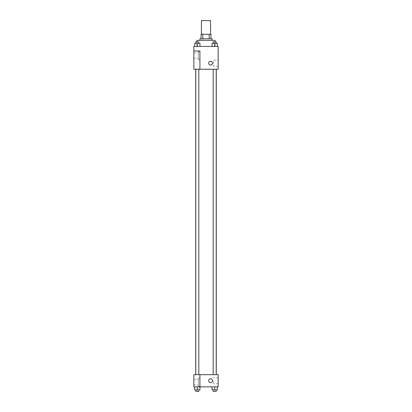 <?xml version="1.0" encoding="UTF-8"?>
<svg xmlns="http://www.w3.org/2000/svg" width="412" height="412" viewBox="0 0 412 412"><rect width="100%" height="100%" fill="white"/><g stroke="black" fill="none" stroke-linecap="round" stroke-linejoin="round"><path stroke-width="0.31" stroke-dasharray="2.06 1.54" d="M201.442 20.6L210.558 20.6M206 34.278L201.442 34.278L206 34.278M209.198 38.836L209.198 34.278L210.939 34.278L210.939 38.836L202.802 38.836L210.939 38.836M209.198 34.278L201.061 34.278M202.802 38.836L201.061 38.836L202.802 38.836L202.802 34.278M212.077 38.836L199.923 38.836M199.923 40.355L212.077 40.355L199.923 40.355M196.885 40.355L215.115 40.355M206 46.432L196.885 46.432L206 46.432M218.159 46.432L193.841 46.432L193.841 69.206L199.923 69.206L199.923 50.995L193.841 50.995L199.923 50.995L199.923 69.206L193.841 69.231L218.159 69.231L218.159 46.432M194.649 46.432L199.969 46.432L194.649 46.432L199.969 46.432L194.649 46.432L197.307 46.432L197.307 43.394L194.649 43.394L198.826 43.394L194.649 43.394L194.649 46.432L197.307 46.432L194.649 46.432L194.649 43.394L194.649 46.432L199.969 46.432L197.307 46.432L197.307 43.394L199.969 43.394L195.788 43.394L199.969 43.394L199.969 46.432L199.969 43.394M212.031 46.432L217.351 46.432L212.031 46.432L217.351 46.432L212.031 46.432L214.693 46.432L214.693 43.394L212.031 43.394L216.212 43.394L212.031 43.394L212.031 46.432L214.693 46.432L212.031 46.432L212.031 43.394L212.031 46.432L217.351 46.432L214.693 46.432L214.693 43.394L217.351 43.394L213.174 43.394L217.351 43.394L217.351 46.432L217.351 43.394M212.458 63.149A1.9 1.9 0 0 0 209.61 61.506A1.9 1.9 0 0 0 209.61 64.797A1.9 1.9 0 0 0 212.458 63.149A1.9 1.9 0 0 1 209.61 64.797A1.9 1.9 0 0 1 209.61 61.506A1.9 1.9 0 0 1 212.458 63.149M199.923 51.371L199.923 59.73L199.923 51.371L198.404 51.371L198.404 59.73L198.404 51.371L198.404 59.73L198.404 51.371L199.923 51.371L199.923 59.73L199.923 51.371M198.404 55.553L198.404 52.891L198.404 55.553M193.841 55.553L193.841 52.891L193.841 55.553M218.159 60.162L218.159 66.141L218.159 60.162L213.354 60.162L213.354 66.141L213.354 60.162M193.841 69.206L199.923 69.206L199.923 50.995L193.841 50.995M208.657 63.149A1.9 1.9 0 0 0 211.511 64.797A1.9 1.9 0 0 0 211.511 61.506A1.9 1.9 0 0 0 208.657 63.149M193.841 65.05L193.841 61.249L193.846 65.05M214.693 69.231L216.212 69.231L214.693 69.231M197.307 69.231L198.826 69.231L197.307 69.231M206 69.231L216.274 69.231L206 69.231M206 374.683L195.726 374.683L206 374.683M214.693 374.683L213.174 374.683L214.693 374.683M197.307 374.683L195.788 374.683L197.307 374.683M193.841 374.683L199.923 374.683L193.841 374.683L193.841 386.842L199.923 386.842L199.923 374.657L193.841 374.683M199.923 386.842L218.159 386.842L218.159 374.683L199.923 374.657L199.923 386.842L199.923 374.683M193.841 380.76L193.841 382.66L193.846 380.76M193.841 382.284L193.841 379.622L193.841 382.284M198.404 382.284L198.404 379.622L198.404 382.284M198.404 378.103L198.404 386.461L198.404 378.103L198.404 386.461L198.404 378.103L199.923 378.103L199.923 386.461L199.923 378.103L198.404 378.103M199.923 378.103L199.923 386.461L199.923 378.103M199.923 374.657L193.841 374.657L199.923 374.657M199.969 389.881L199.969 386.842L199.969 389.881L197.307 389.881L199.969 389.881L197.307 389.881L197.307 386.842L199.969 386.842L194.649 386.842L199.969 386.842L194.649 386.842L197.307 386.842L197.307 389.881L194.649 389.881L194.649 386.842L194.649 389.881L198.826 389.881L194.649 389.881L194.649 386.842M217.351 389.881L217.351 386.842L217.351 389.881L214.693 389.881L217.351 389.881L214.693 389.881L214.693 386.842L212.031 386.842L217.351 386.842L212.031 386.842L212.031 389.881L214.693 389.881L212.031 389.881L212.031 386.842L217.351 386.842L214.693 386.842L217.351 386.842L214.693 386.842L214.693 389.881L212.031 389.881L212.031 386.842M218.159 380.76L218.159 383.752L218.159 380.76M213.354 380.76L213.354 383.752L213.354 380.76M208.657 380.76A1.9 1.9 0 0 0 211.511 382.408A1.9 1.9 0 0 0 211.511 379.117A1.9 1.9 0 0 0 208.657 380.76M212.458 380.76A1.9 1.9 0 0 0 209.61 379.117A1.9 1.9 0 0 0 209.61 382.408A1.9 1.9 0 0 0 212.458 380.76A1.9 1.9 0 0 1 209.61 382.408A1.9 1.9 0 0 1 209.61 379.117A1.9 1.9 0 0 1 212.458 380.76M213.174 389.881L213.174 391.4L216.212 391.4L213.174 391.4L216.212 391.4L216.212 389.881L213.174 389.881L216.212 389.881M214.693 389.881L214.693 386.842M195.788 389.881L195.788 391.4L198.826 391.4L195.788 391.4L198.826 391.4L198.826 389.881L195.788 389.881L198.826 389.881M197.307 389.881L197.307 386.842M213.174 43.394L213.174 41.875L216.212 41.875L213.174 41.875L216.212 41.875L216.212 43.394M214.693 46.432L214.693 43.394M195.788 43.394L195.788 41.875L198.826 41.875L195.788 41.875L198.826 41.875L198.826 43.394M197.307 46.432L197.307 43.394M215.115 46.432L215.115 41.875M196.885 46.432L196.885 41.875M199.923 59.73L198.404 59.73L199.923 59.73M193.841 58.21L198.404 58.21L193.841 58.21M193.841 52.891L198.404 52.891L193.841 52.891M218.159 66.141L213.354 66.141M198.826 374.657L198.826 69.231M195.788 374.657L195.788 69.231M216.212 374.683L216.212 69.231M213.174 374.683L213.174 69.231M193.841 384.942L198.404 384.942L193.841 384.942M193.841 379.622L198.404 379.622L193.841 379.622M199.923 386.461L198.404 386.461L199.923 386.461M218.159 377.773L213.354 377.773M218.159 383.752L213.354 383.752"/><path stroke-width="0.62" d="M210.558 34.278L210.558 20.6L201.442 20.6L201.442 34.278M202.802 38.836L202.802 34.278L201.061 34.278L201.061 38.836L201.061 34.278M202.802 34.278L210.939 34.278L210.939 38.836M209.198 38.836L209.198 34.278M199.923 40.355L199.923 38.836L212.077 38.836L212.077 40.355M215.115 41.875L215.115 40.355L196.885 40.355L196.885 41.875M193.841 46.432L218.159 46.432L218.159 69.231L193.841 69.231L199.923 69.206L199.923 50.995L193.841 50.995L193.841 46.432M208.657 63.149A1.9 1.9 0 0 1 211.511 61.506A1.9 1.9 0 0 1 211.511 64.797A1.9 1.9 0 0 1 208.657 63.149M193.841 50.995L193.841 69.206M199.923 374.683L218.159 374.683L218.159 386.842L193.841 386.842L193.841 374.657L199.923 374.657L199.923 386.842M208.657 380.76A1.9 1.9 0 0 1 211.511 379.117A1.9 1.9 0 0 1 211.511 382.408A1.9 1.9 0 0 1 208.657 380.76M212.031 386.842L212.031 389.881L217.351 389.881L217.351 386.842L217.351 389.881M214.693 389.881L214.693 386.842M216.212 389.881L216.212 391.4L213.174 391.4L213.174 389.881M194.649 386.842L194.649 389.881L199.969 389.881L199.969 386.842L199.969 389.881M197.307 389.881L197.307 386.842M198.826 389.881L198.826 391.4L195.788 391.4L195.788 389.881M212.031 46.432L212.031 43.394L217.351 43.394L217.351 46.432L217.351 43.394M214.693 46.432L214.693 43.394M216.212 43.394L216.212 41.875L213.174 41.875L213.174 43.394M194.649 46.432L194.649 43.394L199.969 43.394L199.969 46.432L199.969 43.394M197.307 46.432L197.307 43.394M198.826 43.394L198.826 41.875L195.788 41.875L195.788 43.394M216.274 374.683L216.274 69.231M195.726 374.657L195.726 69.231M213.174 69.231L213.174 374.683M216.212 69.231L216.212 374.683M198.826 374.657L198.826 69.231M195.788 374.657L195.788 69.231"/></g></svg>
